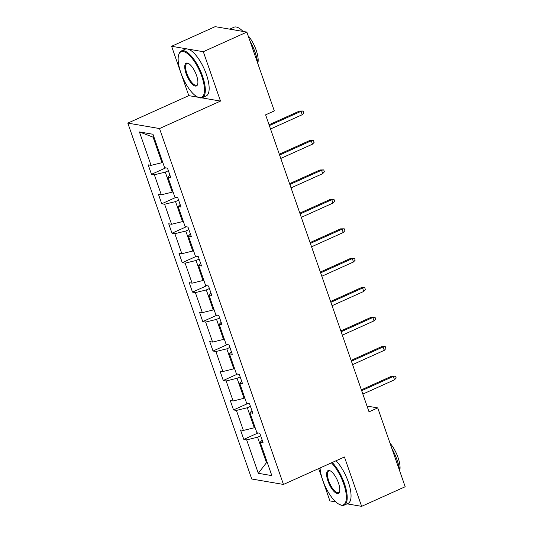 <?xml version="1.0" encoding="UTF-8"?>
<svg xmlns="http://www.w3.org/2000/svg" width="533" height="533" viewBox="0 0 533 533"><rect width="100%" height="100%" fill="white"/><g stroke="black" fill="none" stroke-linecap="round" stroke-linejoin="round"><path stroke-width="0.8" d="M318.667 468.587L329.92 500.913L335.85 501.926M127.813 123.11L251.749 479.007L283.463 484.444L159.527 128.553L127.813 123.11L188.789 95.64L198.049 97.233M201.807 97.872L220.502 101.083L203.306 51.708L171.599 46.271L188.789 95.64M171.599 46.271L215.152 26.65L246.866 32.087L203.306 51.708M347.063 503.852L361.634 506.35L405.187 486.729L377.737 407.905L367.017 406.066M260.677 435.807L257.579 437.2L266.46 462.691L258.305 473.297L246.666 439.878L243.794 439.385L258.065 432.956M267.22 462.344L266.46 462.691L267.399 462.851M257.579 437.2L246.666 439.878M250.423 406.353L247.325 407.745L254.294 427.759L243.374 430.437L240.503 429.944L243.794 439.385M243.374 430.437L236.405 410.423L233.534 409.93L247.805 403.501M240.163 376.898L237.065 378.29L244.041 398.304L233.121 400.983L230.249 400.49L233.534 409.93M233.121 400.983L226.152 380.968L223.28 380.482L237.551 374.053M229.91 347.443L226.811 348.842L233.78 368.849L222.861 371.534L219.989 371.041L223.28 380.482M222.861 371.534L215.892 351.52L213.02 351.027L227.291 344.598M219.649 317.988L216.551 319.387L223.527 339.401L212.607 342.079L209.736 341.586L213.02 351.027M212.607 342.079L205.638 322.065L202.767 321.572L217.038 315.143M209.396 288.54L206.298 289.932L213.267 309.946L202.347 312.624L199.482 312.131L202.767 321.572M202.347 312.624L195.378 292.61L192.506 292.117L206.784 285.688M199.135 259.085L196.044 260.477L203.013 280.491L192.093 283.17L189.222 282.677L192.506 292.117M192.093 283.17L185.124 263.155L182.253 262.662L196.524 256.24M188.882 229.63L185.784 231.022L192.753 251.036L181.84 253.715L178.968 253.228L182.253 262.662M181.84 253.715L174.864 233.707L171.999 233.214L186.27 226.785M178.622 200.175L175.53 201.574L182.499 221.588L171.579 224.266L168.708 223.773L171.999 233.214M171.579 224.266L164.61 204.252L161.739 203.759L176.01 197.33M168.368 170.727L165.27 172.119L172.239 192.133L161.326 194.811L158.454 194.318L161.739 203.759M161.326 194.811L154.357 174.797L151.485 174.304L165.756 167.875M154.044 137.347L153.104 137.188L161.985 162.678L151.066 165.357L148.194 164.864L151.485 174.304M151.066 165.357L139.426 131.937L152.971 134.263L164.61 167.682L167.482 168.175L170.767 177.609L167.895 177.123L174.864 197.13L177.736 197.623L181.02 207.064L178.155 206.571L185.124 226.585L187.996 227.078L191.28 236.519L188.409 236.026L195.378 256.04L198.249 256.533L201.534 265.974L198.662 265.481L205.638 285.495L208.503 285.988L211.794 295.429L208.923 294.936L215.892 314.95L218.763 315.436L222.048 324.877L219.176 324.384L226.145 344.398L229.017 344.891L232.308 354.332L229.437 353.839L236.405 373.853L239.277 374.346L242.562 383.787L239.69 383.294L246.659 403.308L249.531 403.801L252.822 413.242L249.95 412.749L256.919 432.763L259.791 433.256L263.075 442.696L260.204 442.203L271.843 475.623L258.305 473.297M246.866 32.087L274.315 110.917L265.601 114.842L369.029 411.829L377.737 407.905M251.922 410.67L249.95 412.749M255.06 427.413L254.294 427.759M247.325 407.745L236.405 410.423M241.669 381.215L239.69 383.294M244.8 397.964L244.041 398.304M237.065 378.29L226.152 380.968M231.409 351.76L229.437 353.839M234.547 368.51L233.78 368.849M226.811 348.842L215.892 351.52M221.155 322.305L219.176 324.384M224.286 339.055L223.527 339.401M216.551 319.387L205.638 322.065M210.895 292.857L208.923 294.936M214.033 309.6L213.267 309.946M206.298 289.932L195.378 292.61M200.641 263.402L198.662 265.481M203.773 280.151L203.013 280.491M196.044 260.477L185.124 263.155M190.388 233.947L188.409 236.026M193.519 250.697L192.753 251.036M185.784 231.022L174.864 233.707M180.127 204.492L178.155 206.571M183.259 221.242L182.499 221.588M175.53 201.574L164.61 204.252M169.874 175.037L167.895 177.123M173.005 191.787L172.239 192.133M165.27 172.119L154.357 174.797M361.634 506.35L344.438 456.981L283.463 484.444M220.502 101.083L159.527 128.553M162.745 162.332L161.985 162.678M153.104 137.188L139.426 131.937M262.183 440.118L260.204 442.203M269.352 125.588L301.025 111.324L299.479 111.057L303.21 110.997L301.025 111.324L302.211 114.722L270.531 128.993M299.479 111.057L269.058 124.762M303.21 110.997L303.87 112.889L302.211 114.722M201.774 76.346A25.011 9.054 -114.2 0 0 188.849 54.786A25.011 9.054 -114.2 0 0 178.642 54.986A25.011 9.054 -114.2 0 0 180.86 72.761A25.011 9.054 -114.2 0 0 197.576 97.006A25.011 9.054 -114.2 0 0 201.774 76.346M178.642 54.986L178.855 54.266A25.624 9.281 65.8 0 1 181.313 50.955A25.624 9.281 65.8 0 1 202.553 76.152A25.624 9.281 65.8 0 1 202.36 97.679A25.624 9.281 65.8 0 1 198.249 97.326L197.576 97.006M196.544 75.446A12.506 4.53 65.8 0 1 197.65 84.334A12.506 4.53 65.8 0 1 192.546 84.441A12.506 4.53 65.8 0 1 186.09 73.654A12.506 4.53 65.8 0 1 188.189 63.327A12.506 4.53 65.8 0 1 196.544 75.446M188.535 63.507A11.893 4.304 -114.2 0 0 186.956 63.474A11.893 4.304 -114.2 0 0 186.87 73.467A11.893 4.304 -114.2 0 0 196.724 85.16A11.893 4.304 -114.2 0 0 197.75 83.954M234.433 29.955A25.624 9.281 65.8 0 0 229.73 29.148L233.927 27.25A25.624 9.281 65.8 0 1 243.021 31.427M249.97 41.014A25.624 9.281 65.8 0 1 255.167 52.454A25.624 9.281 65.8 0 1 257.785 63.454M248.145 35.771A18.448 6.682 65.8 0 1 256.173 50.135A18.448 6.682 65.8 0 1 257.779 63.354M181.313 50.955L185.144 49.229A25.624 9.281 65.8 0 1 206.384 74.427A25.624 9.281 65.8 0 1 206.198 95.953L202.36 97.679M320.066 467.961A25.011 9.054 -114.2 0 0 322.745 480.2A25.011 9.054 -114.2 0 0 339.461 504.451A25.011 9.054 -114.2 0 0 343.658 483.784A25.011 9.054 -114.2 0 0 331.393 462.851M332.212 462.484A25.624 9.281 65.8 0 1 344.438 483.591A25.624 9.281 65.8 0 1 344.251 505.117A25.624 9.281 65.8 0 1 340.134 504.764L339.461 504.451M338.428 482.891A12.506 4.53 65.8 0 1 339.541 491.772A12.506 4.53 65.8 0 1 334.431 491.879A12.506 4.53 65.8 0 1 327.975 481.092A12.506 4.53 65.8 0 1 330.074 470.766A12.506 4.53 65.8 0 1 338.428 482.891M330.42 470.945A11.893 4.304 -114.2 0 0 328.841 470.919A11.893 4.304 -114.2 0 0 328.754 480.906A11.893 4.304 -114.2 0 0 338.608 492.599A11.893 4.304 -114.2 0 0 339.634 491.393M391.855 448.453A25.624 9.281 65.8 0 1 397.052 459.892A25.624 9.281 65.8 0 1 399.67 470.892M390.036 443.209A18.448 6.682 65.8 0 1 398.058 457.574A18.448 6.682 65.8 0 1 399.663 470.792M336.043 460.759A25.624 9.281 65.8 0 1 348.269 481.865A25.624 9.281 65.8 0 1 348.082 503.392L344.251 505.117M279.605 155.043L311.279 140.779L309.74 140.512L313.464 140.452L311.279 140.779L312.465 144.177L280.791 158.441M309.74 140.512L279.319 154.217M313.464 140.452L314.124 142.338L312.465 144.177M289.859 184.498L321.539 170.227L319.993 169.967L323.724 169.907L321.539 170.227L322.725 173.625L291.045 187.896M319.993 169.967L289.572 183.672M323.724 169.907L324.384 171.793L322.725 173.625M300.119 213.953L331.793 199.682L330.253 199.415L333.978 199.362L331.793 199.682L332.978 203.08L301.305 217.351M330.253 199.415L299.832 213.12M333.978 199.362L334.637 201.247L332.978 203.08M310.373 243.408L342.053 229.137L340.507 228.87L344.238 228.81L342.053 229.137L343.232 232.535L311.558 246.806M340.507 228.87L310.086 242.575M344.238 228.81L344.891 230.702L343.232 232.535M320.633 272.856L352.306 258.592L350.767 258.325L354.492 258.265L352.306 258.592L353.492 261.989L321.819 276.254M350.767 258.325L320.346 272.03M354.492 258.265L355.151 260.151L353.492 261.989M330.886 302.311L362.567 288.04L361.021 287.78L364.752 287.72L362.567 288.04L363.746 291.444L332.072 305.709M361.021 287.78L330.6 301.485M364.752 287.72L365.405 289.606L363.746 291.444M341.147 331.766L372.82 317.495L371.281 317.235L375.005 317.175L372.82 317.495L374.006 320.893L342.333 335.164M371.281 317.235L340.86 330.933M375.005 317.175L375.665 319.06L374.006 320.893M351.4 361.221L383.08 346.95L381.535 346.683L385.266 346.623L383.08 346.95L384.26 350.348L352.586 364.619M381.535 346.683L351.114 360.388M385.266 346.623L385.919 348.515L384.26 350.348M361.66 390.676L393.334 376.405L391.795 376.138L395.519 376.078L393.334 376.405L394.52 379.802L362.84 394.074M391.795 376.138L361.367 389.843M395.519 376.078L396.179 377.97L394.52 379.802"/></g></svg>
